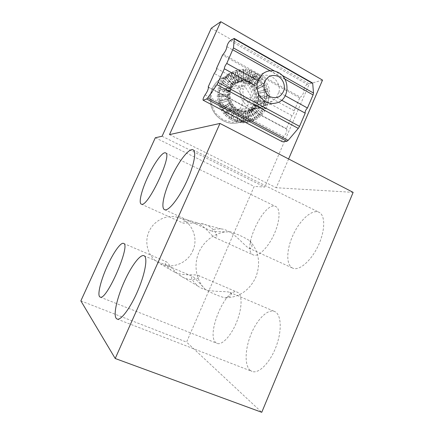 <?xml version="1.0" encoding="UTF-8"?>
<svg xmlns="http://www.w3.org/2000/svg" width="434" height="434" viewBox="0 0 434 434"><rect width="100%" height="100%" fill="white"/><g stroke="black" fill="none" stroke-linecap="round" stroke-linejoin="round"><path stroke-width="0.33" stroke-dasharray="2.17 1.63" d="M231.36 106.693L229.168 103.287L228.192 100.742L227.524 95.35L228.192 91.368L229.174 88.894L231.365 85.661L235.391 82.558L237.935 81.554L241.667 81.028L246.642 81.972L250.044 83.838L251.818 85.639L258.772 77.963L253.597 73.78L247.619 71.116L241.233 70.178L234.881 71.035L228.805 73.731L223.803 77.936L220.049 83.442L217.803 89.876L217.228 96.782L218.373 103.666L221.145 110.046L225.344 115.477L230.671 119.583L236.736 122.1L243.127 122.865L247.559 122.339L251.297 121.162L255.36 119.079L258.707 116.41L262.754 111.337L265.413 105.283L266.514 98.648L265.982 91.872L265.445 89.659L262.809 83.377L254.422 88.758L256.31 93.782L256.63 97.791L256.299 100.433L254.4 105.299L251.997 108.294L250.011 109.862L245.194 111.809L241.44 112.043L238.939 111.609L234.273 109.401L231.55 106.639L223.803 113.795L231.55 106.639M251.818 85.639L258.555 78.044M262.809 83.377L254.422 88.758M233.525 84.847L237.382 81.793L241.179 80.491L244.982 80.317L248.72 81.207L251.053 82.362L254.14 84.836L257.183 89.258L258.458 93.12L258.778 97.167L258.447 99.831L257.156 103.59L254.997 106.829L250.526 110.225L247.25 111.305L243.474 111.538L239.72 110.708L236.253 108.869L234.224 107.138L231.751 103.91L230.123 100.135L229.456 96.066L230.128 90.679L231.761 87.028L233.525 84.847L225.902 77.046L223.027 80.708L220.228 86.93L219.078 93.787L219.083 96.131L219.658 100.797L221.92 107.453L225.702 113.301L227.259 114.994L232.619 119.138L238.733 121.677L245.172 122.448L249.637 121.921L253.613 120.69L257.498 118.634L260.867 115.949L264.946 110.827L267.626 104.724L268.733 98.035L268.738 95.751L268.201 91.2L266.058 84.668L262.434 78.869L257.574 74.198L251.774 70.975L245.438 69.429L243.273 69.31L236.872 70.172L230.747 72.89L225.902 77.046M231.957 86.952L223.217 80.626M234.224 107.138L227.259 114.994M234.42 107.084L227.449 114.945M262.592 83.453L258.772 77.963M225.897 113.247L233.514 106.08M252.024 85.569L254.21 88.829M263.85 85.395L255.046 89.952M263.633 85.465L254.834 90.017M254.107 107.757L260.867 115.949M253.895 107.811L260.65 115.992M264.783 82.71L256.342 88.129M265.006 82.634L256.554 88.059M253.527 120.164L248.926 110.496M253.32 120.207L248.72 110.545M242.931 81.087L243.382 70.292M242.725 81.169L243.176 70.379M248.959 83.111L253.597 73.78M248.753 83.187L253.385 73.861M236.454 108.815L230.926 117.88M236.253 108.869L230.731 117.923M230.324 90.608L220.418 86.86M230.128 90.679L220.228 86.93M268.201 91.2L258.458 93.12M267.979 91.27L258.241 93.185M255.149 119.122L249.805 109.91M258.49 116.458L251.785 108.343M230.942 72.803L236.47 82.346M227.459 75.467L234.436 83.919M252.908 86.561L260.259 79.65M260.042 79.726L252.696 86.632M266.058 84.668L257.183 89.258M265.836 84.744L256.966 89.328M246.436 82.048L249.469 71.908M246.642 81.972L249.675 71.822M265.445 89.659L255.989 92.469M265.228 89.724L255.778 92.534M263.807 109.406L255.024 104.16M263.59 109.46L254.812 104.214M262.537 111.386L254.188 105.353M262.754 111.337L254.4 105.299M266.519 96.386L256.63 96.451M266.297 96.446L256.418 96.511M260.194 114.853L252.876 107.372M259.982 114.896L252.669 107.426M258.707 116.41L251.997 108.294M255.36 119.079L250.011 109.862M243.333 122.822L242.899 112.032M241.19 122.768L241.64 111.994M234.854 121.406L237.913 111.169M234.658 121.449L237.713 111.223M244.743 111.576L245.172 122.448M244.95 111.527L245.378 122.41M240.951 111.099L238.733 121.677M241.152 111.05L238.933 121.634M247.559 122.339L245.394 111.76M247.353 122.377L245.194 111.809M248.476 110.99L251.498 121.422M248.682 110.941L251.709 121.379M247.461 111.25L249.637 121.921M247.25 111.305L249.431 121.959M252.111 109.335L257.498 118.634M251.899 109.39L257.281 118.677M251.015 109.976L255.653 119.73M250.809 110.03L255.442 119.773M254.785 106.883L262.152 114.419M262.369 114.375L254.997 106.829M267.952 102.598L258.23 99.896M268.174 102.538L258.447 99.831M267.404 104.778L257.904 101.187M267.626 104.724L258.122 101.127M265.787 108.939L256.944 103.645M266.004 108.885L257.156 103.59M264.729 110.882L256.315 104.795M264.946 110.827L256.532 104.735M229.792 91.986L219.658 89.171M229.987 91.921L219.843 89.1M229.456 94.693L219.078 93.787M229.651 94.628L219.268 93.722M229.792 98.8L219.658 100.797M229.987 98.735L219.848 100.737M231.951 103.856L223.217 109.46M231.751 103.91L223.027 109.514M234.485 83.106L228.995 73.65M235.586 82.482L230.877 72.587M255.512 73.031L250.841 82.438M255.724 72.95L251.053 82.362M234.289 83.182L228.805 73.731M257.357 74.279L251.937 83.165M229.651 96.001L219.268 96.066M241.667 81.028L241.233 70.178M241.467 81.104L241.033 70.259M245.226 69.516L244.776 80.393M243.067 69.397L243.501 80.333M249.702 70.265L247.494 80.795M245.438 69.429L244.982 80.317M230.123 100.135L220.233 103.08M265.961 103.113L256.299 100.433M265.413 105.283L255.979 101.719M260.937 77.171L254.14 84.836M257.574 74.198L252.149 83.089M233.318 106.14L225.702 113.301M251.774 70.975L248.72 81.207M231.11 102.701L221.92 107.453M230.861 119.54L235.57 110.062M228.984 118.336L234.474 109.346M262.434 78.869L255.029 85.84M237.365 109.585L232.619 119.138M267.659 88.965L258.138 91.802M239.72 110.708L236.638 121.021M249.615 121.802L246.61 111.451M268.733 98.035L258.778 97.167M236.937 122.057L239.139 111.56M225.534 115.428L232.456 107.632M228.192 100.742L218.373 103.666M228.382 100.683L218.557 103.607M243.273 69.31L243.707 80.257M238.977 69.679L241.179 80.491M229.456 96.066L219.083 96.131M266.514 98.648L256.63 97.791M237.561 109.536L232.819 119.095M239.921 110.654L236.839 120.977M229.364 88.824L220.233 83.371M229.174 88.894L220.049 83.442M243.675 111.484L243.224 122.35M228.051 92.599L217.987 89.805M227.861 92.664L217.803 89.876M267.436 89.035L257.921 91.867M231.561 85.585L223.993 77.854M231.365 85.661L223.803 77.936M262.217 78.95L254.818 85.91M260.72 77.252L253.928 84.912M229.808 104.485L221.145 110.046M229.998 104.431L221.335 109.992M227.524 96.711L217.228 96.782M227.72 96.646L217.412 96.717M268.51 98.095L258.561 97.232M268.516 95.816L258.566 95.876M230.318 100.075L220.418 103.021M231.306 102.646L222.11 107.399M237.935 81.554L234.881 71.035M237.734 81.63L234.685 71.116M251.563 71.057L248.508 81.283M249.496 70.351L247.288 80.87M245.427 81.565L247.619 71.116M245.221 81.641L247.413 71.203M238.771 69.771L240.978 80.567M236.671 70.259L239.742 80.86M236.872 70.172L239.948 80.784M232.841 71.74L237.582 81.717M265.982 91.872L256.31 93.782M231.311 88.113L222.11 82.606M232.64 71.822L237.382 81.793M230.747 72.89L236.27 82.427M265.76 91.937L256.098 93.847M249.404 121.845L246.403 111.5M228.192 91.368L218.367 87.657M229.814 87.744L221.145 81.483M265.196 105.337L255.767 101.778M239.161 81.261L236.969 70.547M230.671 119.583L235.374 110.111M228.051 99.353L217.987 101.344M240.989 122.806L241.44 112.043M236.736 122.1L238.939 111.609M227.72 95.285L217.412 94.39M231.116 88.189L221.92 82.682M250.044 83.838L255.431 75.017M249.838 83.914L255.214 75.098M231.761 87.028L223.027 80.708M227.264 75.554L234.235 83.995M235.391 82.558L230.687 72.673M232.266 84.738L225.349 76.373M228.794 118.379L234.273 109.401M225.344 115.477L232.261 107.686M229.358 103.232L220.239 107.947M230.004 87.673L221.329 81.408M227.861 99.419L217.803 101.404M266.292 98.708L256.418 97.851M265.738 103.173L256.087 100.493M238.96 81.337L236.769 70.633M225.707 77.127L233.324 84.923M227.524 95.35L217.228 94.455M243.474 111.538L243.018 122.393M268.738 95.751L258.778 95.816M243.127 122.865L242.698 112.08M229.168 103.287L220.049 108.001M232.461 84.668L225.539 76.292M228.387 91.297L218.552 87.587M220.201 100.325L227.237 111.207L239.324 110.464L244.413 98.985L237.506 88.14L225.387 88.742L220.201 100.325L226.684 98.198L233.899 109.417L227.237 111.207M251.856 74.594C269.465 83.42 268.83 113.144 250.944 119.741C240.593 124.173 227.47 119.144 221.736 108.245C215.904 97.406 218.779 82.867 228.072 76.021C235.646 70.861 243.577 70.384 251.856 74.594M247.841 83.637C257.975 88.65 258.024 105.663 247.939 109.965C240.648 112.618 234.723 110.442 230.166 103.428C226.906 95.626 228.333 89.198 234.447 84.136C238.76 81.462 243.224 81.299 247.841 83.637M226.684 98.198L232.011 86.274L244.445 85.672L237.506 88.14M233.899 109.417L246.3 108.663L251.525 96.847L244.445 85.672M232.011 86.274L225.387 88.742M246.3 108.663L239.324 110.464M251.525 96.847L244.413 98.985M250.282 370.414C244.277 365.547 244.988 348.67 251.172 333.909C257.281 319.099 267.87 308.607 274.592 311.471C281.221 314.053 282.306 330.073 276.176 346.392C270.138 362.748 258.642 374.26 251.953 371.39L250.282 370.414M205.428 289.57C199.217 282.648 195.083 278.34 193.032 276.648C189.983 276.811 191.573 279.919 197.796 285.979C207.002 293.319 225.251 290.509 229.879 292.38C233.02 294.507 231.452 296.351 225.17 297.914C218.682 296.129 212.101 293.351 205.428 289.57C196.032 280.586 193.287 264.827 199.005 252.17C204.474 239.389 217.765 230.975 230.519 231.881C237.707 234.224 244.13 237.181 249.789 240.756C252.816 246.165 252.648 248.677 249.284 248.291L248.742 248.08C244.044 245.644 232.667 229.798 221.08 228.897C213.696 228.799 210.881 229.705 212.638 231.61L230.519 231.881M225.17 297.914C239.205 297.431 249.414 290.541 255.789 277.245C260.948 263.465 258.946 251.302 249.789 240.756M192.772 250.771C199.358 236.872 190.499 219.04 175.634 216.864C164.866 214.933 153.142 221.492 148.732 232.147C144.262 242.774 147.907 255.724 157.021 261.903C168.848 270.453 187.168 264.518 192.772 250.771M175.021 272.351C183.636 276.252 195.295 274.011 198.154 275.4C203.231 277.413 190.7 283.521 179.784 275.346C172.293 270.203 167.871 262.103 166.01 261.615C163.689 261.892 165.305 264.713 170.866 270.078L175.021 272.351M196.922 222.767L191.144 220.971C184.504 220.846 181.803 221.546 183.045 223.081L183.3 223.174C186.04 222.957 191.882 223.076 200.823 223.532C214.624 225.181 220.033 239.188 214.987 237.544L214.646 237.409C211.64 236.194 205.466 226.45 196.922 222.767M216.04 342.773C205.374 335.156 226.228 286.261 237.409 292.234C242.384 294.16 242.356 307.657 236.85 321.561C231.403 335.493 222.062 345.578 217.087 343.386L216.04 342.773M253.651 255.078L253.277 254.932C240.897 250.158 264.328 200.09 275.85 206.589C280.619 208.705 279.963 221.557 273.99 234.544C268.082 247.559 258.572 256.912 253.651 255.078M293.221 268.337L292.635 268.103C285.724 264.957 286.418 248.904 293.406 234.279C300.285 219.604 312.23 208.933 319.028 212.28C325.348 215.161 325.359 230.308 318.42 245.313C311.563 260.346 299.78 270.756 293.221 268.337M322.527 80.089L309.344 83.86L264.751 187.038L254.188 186.403L186.577 342.117L261.756 412.3M288.61 158.963L276.241 187.732L353.14 192.36M211.277 28.237L309.344 83.86M80.86 300.876L186.577 342.117M155.323 137.746L254.188 186.403M169.488 134.611L276.241 187.732M261.371 78.321C256.331 75.733 251.454 75.912 246.74 78.847C240.105 84.397 238.559 91.438 242.096 99.988C247.049 107.675 253.489 110.084 261.42 107.214C272.427 102.538 272.411 83.86 261.371 78.321M250.364 82.292C245.514 79.823 240.821 80.002 236.286 82.823C229.901 88.145 228.414 94.889 231.827 103.059C236.595 110.41 242.796 112.704 250.429 109.943C261.029 105.457 261.002 87.57 250.364 82.292M162.088 136.249L264.751 187.038M226.852 46.633L303.919 89.941C304.136 92.203 303.013 94.628 300.545 97.227L223.282 54.223M230.134 40.65L307.245 84.31L312.453 82.948M283.727 136.526C282.024 138.923 281.487 140.654 282.116 141.712M205.07 94.872L283.727 136.477C286.158 133.753 287.178 131.318 286.787 129.169L286.418 128.638L292.011 115.71C293.72 113.865 294.431 112.222 294.149 110.773L299.704 97.938L300.545 97.227M307.245 84.31C305.362 85.596 304.256 87.467 303.936 89.919M292.011 115.71L264.539 100.786L260.367 104.323C251.953 109.037 240.789 99.31 243.3 89.247L214.255 73.465M286.418 128.638L208.217 86.86M294.149 110.773L266.731 95.784C267.23 97.368 266.498 99.033 264.539 100.786M216.566 68.35L245.541 84.196C245.318 85.4 244.575 87.082 243.3 89.247M281.677 100.243L276.68 97.504L272.34 101.198C263.59 106.118 251.975 95.914 254.595 85.379C254.112 83.757 254.888 81.993 256.933 80.095L260.009 77.165L248.498 81.391C256.971 75.272 269.411 85.238 266.731 95.784M285.23 95.735L278.97 92.274C277.538 94.471 276.778 96.212 276.68 97.504M299.704 97.938L222.561 55.047M278.97 92.274C281.758 81.239 268.83 70.775 260.009 77.165M245.541 84.196L248.498 81.391M241.353 79.503L248.742 86.013C252.252 91.948 253.662 98.328 252.979 105.147C250.977 111.619 247.25 116.638 241.809 120.202L232.646 122.317L223.342 119.952L215.758 113.507C212.101 107.507 210.62 101.013 211.315 94.026L215.4 84.95L222.843 78.847L232.119 76.927L241.353 79.503M242.183 78.359C259.207 86.811 258.604 115.39 241.326 121.748C231.327 126.017 218.655 121.2 213.121 110.735C207.49 100.335 210.257 86.371 219.224 79.78C226.532 74.805 234.186 74.333 242.183 78.359M233.893 38.48L312.068 82.932M282.073 75.321L274.489 71.051M284.856 79.048L270.132 70.769M208.407 87.315L286.787 129.169M251.297 121.162L253.613 120.69M227.096 74.908L229.217 73.997M236.112 82.585L233.931 83.415M250.526 110.225L248.232 110.789M250.944 119.741L241.326 121.748C237.989 123.039 234.517 123.538 230.915 123.234C225.946 122.882 217.759 118.623 213.886 112.173C207.154 101.263 209.893 86.757 219.224 79.78L228.072 76.021M263.693 73.086L234.447 84.136M278.606 102.267L247.939 109.965M117.099 319.066L251.953 371.39M144.028 255.729L193.032 276.648M229.879 292.38L274.592 311.471M157.021 261.903L170.866 270.078M179.784 275.346L197.796 285.979M175.634 216.864L191.144 220.971M200.823 223.532L221.08 228.897M246.74 78.847L236.286 82.823M261.42 107.214L250.429 109.943M100.124 297.078L217.087 343.386M123.544 243.403L166.01 261.615M198.154 275.4L237.409 292.234M141.278 204.137L183.045 223.081M214.646 237.409L253.277 254.932M165.555 152.904L275.85 206.589M164.573 209.682L212.638 231.61M248.742 248.08L292.635 268.103M193.103 149.866L319.028 212.28M272.34 101.198L260.367 104.323"/><path stroke-width="0.65" d="M278.595 76.547C282.735 79.254 284.959 84.299 284.259 89.366C283.272 92.588 281.444 95.073 278.78 96.82C275.812 97.9 272.823 97.824 269.807 96.581C265.624 93.912 263.335 88.824 264.046 83.697C265.055 80.436 266.91 77.941 269.612 76.21C272.606 75.158 275.601 75.272 278.595 76.547M278.541 72.614C289.749 78.332 289.776 97.466 278.606 102.267C270.528 105.223 263.964 102.739 258.914 94.813C255.311 85.997 256.906 78.755 263.693 73.086C268.483 70.107 273.436 69.95 278.541 72.614M124.368 281.503C117.213 297.203 113.133 314.661 116.203 318.366L117.099 319.066C120.891 320.845 130.797 307.451 138.083 290.118C145.417 272.802 147.891 257.096 144.028 255.729C140.291 253.912 131.263 266.031 124.368 281.503M220.765 21.7L211.277 28.237L162.088 136.249L155.323 137.746L80.86 300.876L115.211 358.506L219.973 123.44L169.488 134.611L220.765 21.7L322.527 80.089L288.61 158.963M115.211 358.506L261.756 412.3L353.14 192.36L219.973 123.44M107.334 265.961C101.144 279.431 97.325 293.997 99.576 296.644L100.124 297.078C106.428 301.435 131.193 244.304 123.544 243.403C120.826 242.031 113.328 252.648 107.334 265.961M147.272 178.103C141.424 190.846 138.473 203.069 141.278 204.137L141.489 204.208C147.853 207.593 172.846 154.227 165.555 152.904C162.663 151.227 153.658 163.878 147.272 178.103M170.432 179.193C163.732 193.906 160.781 208.163 164.573 209.682L164.92 209.801C168.788 210.967 178.71 198.49 186.257 182.361C193.852 166.255 196.781 151.401 193.103 149.866C189.067 147.571 177.848 162.462 170.432 179.193M205.07 94.872C207.257 91.84 208.369 89.323 208.407 87.315L208.217 86.86L214.255 73.465C215.785 71.398 216.555 69.695 216.566 68.35L222.561 55.047L223.282 54.223C225.49 51.299 226.673 48.776 226.841 46.644M312.697 83.453L312.453 82.948L234.176 38.431L234.284 38.87L312.697 83.453L313.516 93.033L282.073 75.321M282.398 141.755L203.101 100.189L282.398 141.755L286.874 141.283L288.127 140.372L298.277 128.415L299.536 126.354L305.216 113.165C304.874 111.663 305.617 109.943 307.44 108.006L313.082 94.905L313.516 93.033M274.489 71.051L233.47 47.946L234.284 38.87M226.868 46.612C227.465 44.197 228.555 42.212 230.134 40.65L234.176 38.431M203.101 100.189C202.797 99.272 203.454 97.514 205.06 94.916M203.302 100.189L206.649 98.995L207.712 97.905L216.962 84.668L224.351 68.778C224.324 67.384 225.127 65.599 226.76 63.424L233.47 47.946M256.933 80.095L226.76 63.424M254.595 85.379L224.351 68.778M305.216 113.165L281.677 100.243M307.44 108.006L285.23 95.735M286.874 141.283L206.649 98.995M313.082 94.905L284.856 79.048M270.132 70.769L232.868 49.829M288.127 140.372L207.712 97.905M298.277 128.415L216.962 84.668M299.536 126.354L218.199 82.465"/></g></svg>
